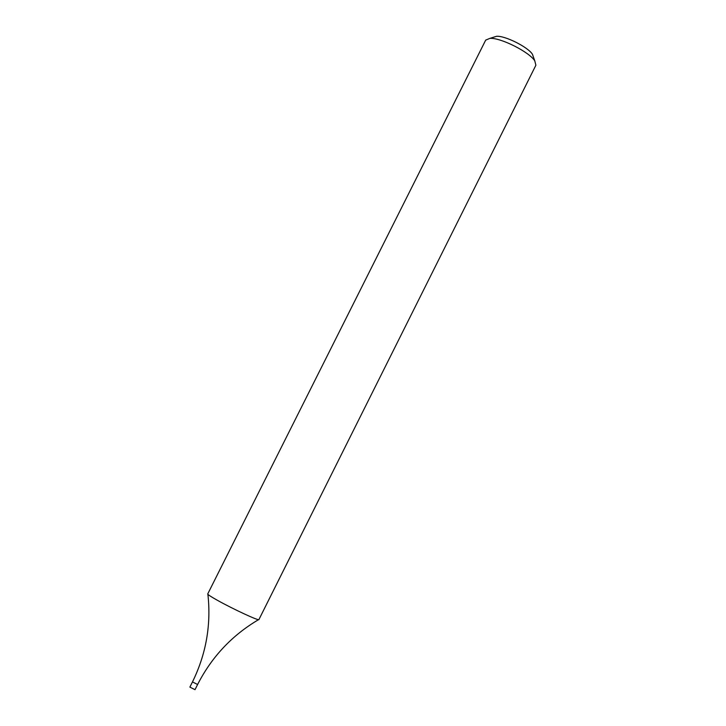 <?xml version="1.0" encoding="UTF-8"?>
<svg xmlns="http://www.w3.org/2000/svg" width="726" height="726" viewBox="0 0 726 726"><rect width="100%" height="100%" fill="white"/><g stroke="black" fill="none" stroke-linecap="round" stroke-linejoin="round"><path stroke-width="1.09" d="M535.888 65.231L534.781 60.866C529.245 51.9 500.359 37.434 489.859 38.378L485.703 40.102L207.727 593.959C207.672 594.549 210.903 596.663 217.419 600.311C232.819 608.96 259.291 621.238 258.91 619.587L535.888 65.231M533.492 57.236L532.43 54.268C527.983 47.054 504.997 35.538 496.548 36.3L493.535 37.235M207.899 594.322C211.248 624.914 206.111 654.117 192.472 681.932L197.608 684.5C211.711 656.921 232.011 635.314 258.52 619.668M192.472 681.932L189.885 687.105L195.013 689.673L197.608 684.5M496.548 36.3L489.859 38.378M532.43 54.268L534.781 60.866"/></g></svg>
